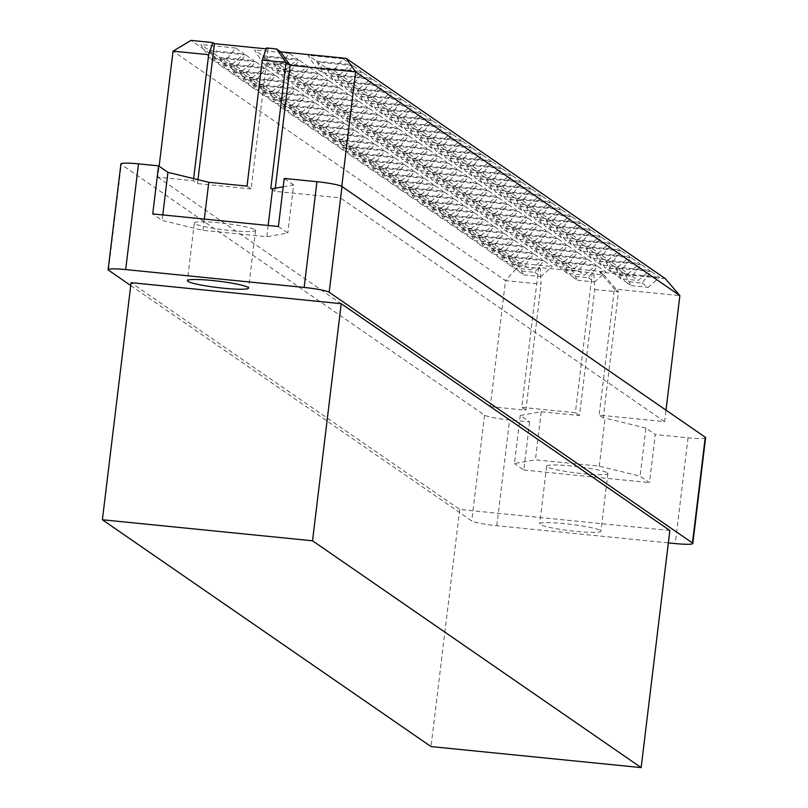 <?xml version="1.0" encoding="UTF-8"?>
<svg xmlns="http://www.w3.org/2000/svg" width="808" height="808" viewBox="0 0 808 808"><rect width="100%" height="100%" fill="white"/><g stroke="black" fill="none" stroke-linecap="round" stroke-linejoin="round"><path stroke-width="0.61" stroke-dasharray="4.04 3.03" d="M621.13 278.76L614.959 274.508L606.384 261.146L614.797 266.953L621.13 278.76L638.229 280.467L649.642 270.448L641.229 264.63L632.068 276.215L614.959 274.508M632.068 276.215L638.229 280.467M614.797 266.953L649.642 270.448M641.229 264.63L606.384 261.146M524.786 265.479L530.947 269.731L542.36 259.701L533.937 253.894L524.786 265.479L507.676 263.772L499.091 250.409L507.505 256.217L513.837 268.024L507.676 263.772M513.837 268.024L530.947 269.731M507.505 256.217L542.36 259.701M533.937 253.894L499.091 250.409M578.427 270.852L584.588 275.104L596.001 265.075L587.588 259.267L578.427 270.852L561.318 269.135L552.733 255.782L561.156 261.59L567.479 273.387L584.588 275.104M561.156 261.59L596.001 265.075M587.588 259.267L552.733 255.782M567.479 273.387L561.318 269.135M611.181 271.892L605.02 267.64L596.435 254.288L604.859 260.095L611.181 271.892L628.291 273.609L639.704 263.58L631.29 257.772L622.13 269.357L605.02 267.64M622.13 269.357L628.291 273.609M604.859 260.095L639.704 263.58M631.29 257.772L596.435 254.288M514.837 258.621L520.998 262.873L532.411 252.843L523.998 247.036L514.837 258.621L497.728 256.904L489.153 243.551L497.566 249.359L503.889 261.156L497.728 256.904M503.889 261.156L520.998 262.873M497.566 249.359L532.411 252.843M523.998 247.036L489.153 243.551M568.479 263.984L574.65 268.236L586.053 258.217L577.639 252.399L568.479 263.984L551.379 262.277L542.794 248.915L551.207 254.722L557.54 266.529L574.65 268.236M551.207 254.722L586.053 258.217M577.639 252.399L542.794 248.915M557.54 266.529L551.379 262.277M601.243 265.034L595.082 260.782L586.497 247.42L594.91 253.227L601.243 265.034L618.342 266.741L629.755 256.722L621.342 250.914L612.181 262.489L595.082 260.782M612.181 262.489L618.342 266.741M594.91 253.227L629.755 256.722M621.342 250.914L586.497 247.42M504.899 251.753L511.06 256.005L522.473 245.986L514.05 240.168L504.899 251.753L487.79 250.046L479.205 236.683L487.618 242.491L493.951 254.298L487.79 250.046M493.951 254.298L511.06 256.005M487.618 242.491L522.473 245.986M514.05 240.168L479.205 236.683M558.54 257.126L564.701 261.378L576.114 251.349L567.701 245.541L558.54 257.126L541.431 255.409L532.846 242.057L541.269 247.864L547.592 259.661L564.701 261.378M541.269 247.864L576.114 251.349M567.701 245.541L532.846 242.057M547.592 259.661L541.431 255.409M591.294 258.166L585.133 253.914L576.548 240.562L584.972 246.369L591.294 258.166L608.404 259.883L619.817 249.854L611.404 244.046L602.243 255.631L585.133 253.914M602.243 255.631L608.404 259.883M584.972 246.369L619.817 249.854M611.404 244.046L576.548 240.562M494.951 244.895L501.111 249.147L512.524 239.118L504.111 233.31L494.951 244.895L477.841 243.178L469.266 229.826L477.68 235.633L484.012 247.43L477.841 243.178M484.012 247.43L501.111 249.147M477.68 235.633L512.524 239.118M504.111 233.31L469.266 229.826M548.602 250.258L554.763 254.51L566.176 244.491L557.752 238.683L548.602 250.258L531.492 248.551L522.907 235.189L531.321 240.996L537.653 252.803L554.763 254.51M531.321 240.996L566.176 244.491M557.752 238.683L522.907 235.189M537.653 252.803L531.492 248.551M581.356 251.308L575.195 247.056L566.61 233.694L575.023 239.511L581.356 251.308L598.465 253.025L609.868 242.996L601.455 237.188L592.294 248.773L575.195 247.056M592.294 248.773L598.465 253.025M575.023 239.511L609.868 242.996M601.455 237.188L566.61 233.694M485.012 238.027L491.173 242.279L502.586 232.26L494.163 226.452L485.012 238.027L467.903 236.32L459.318 222.958L467.731 228.765L474.064 240.572L467.903 236.32M474.064 240.572L491.173 242.279M467.731 228.765L502.586 232.26M494.163 226.452L459.318 222.958M538.653 243.4L544.814 247.652L556.227 237.623L547.814 231.815L538.653 243.4L521.544 241.683L512.969 228.331L521.382 234.138L527.705 245.945L544.814 247.652M521.382 234.138L556.227 237.623M547.814 231.815L512.969 228.331M527.705 245.945L521.544 241.683M571.408 244.45L565.246 240.198L556.661 226.836L565.085 232.643L571.408 244.45L588.517 246.157L599.93 236.128L591.517 230.32L582.356 241.905L565.246 240.198M582.356 241.905L588.517 246.157M565.085 232.643L599.93 236.128M591.517 230.32L556.661 226.836M475.064 231.169L481.225 235.421L492.638 225.392L484.224 219.584L475.064 231.169L457.954 229.452L449.379 216.1L457.793 221.907L464.125 233.714L457.954 229.452M464.125 233.714L481.225 235.421M457.793 221.907L492.638 225.392M484.224 219.584L449.379 216.1M528.715 236.542L534.876 240.794L546.289 230.765L537.865 224.957L528.715 236.542L511.605 234.825L503.02 221.463L511.434 227.28L517.766 239.077L534.876 240.794M511.434 227.28L546.289 230.765M537.865 224.957L503.02 221.463M517.766 239.077L511.605 234.825M561.469 237.582L555.308 233.33L546.723 219.978L555.136 225.786L561.469 237.582L578.579 239.299L589.991 229.27L581.568 223.463L572.418 235.047L555.308 233.33M572.418 235.047L578.579 239.299M555.136 225.786L589.991 229.27M581.568 223.463L546.723 219.978M465.125 224.311L471.286 228.563L482.699 218.534L474.286 212.726L465.125 224.311L448.016 222.594L439.431 209.232L447.854 215.049L454.177 226.846L448.016 222.594M454.177 226.846L471.286 228.563M447.854 215.049L482.699 218.534M474.286 212.726L439.431 209.232M518.766 229.674L524.927 233.926L536.34 223.897L527.927 218.089L518.766 229.674L501.657 227.967L493.082 214.605L501.495 220.412L507.828 232.219L524.927 233.926M501.495 220.412L536.34 223.897M527.927 218.089L493.082 214.605M507.828 232.219L501.657 227.967M551.521 230.724L545.36 226.472L536.785 213.11L545.198 218.917L551.521 230.724L568.63 232.431L580.043 222.412L571.63 216.605L562.469 228.179L545.36 226.472M562.469 228.179L568.63 232.431M545.198 218.917L580.043 222.412M571.63 216.605L536.785 213.11M455.177 217.443L461.348 221.695L472.751 211.666L464.337 205.858L455.177 217.443L438.077 215.736L429.492 202.374L437.906 208.181L444.238 219.988L438.077 215.736M444.238 219.988L461.348 221.695M437.906 208.181L472.751 211.666M464.337 205.858L429.492 202.374M508.828 222.816L514.989 227.068L526.402 217.039L517.989 211.231L508.828 222.816L491.719 221.099L483.134 207.747L491.557 213.554L497.88 225.351L514.989 227.068M491.557 213.554L526.402 217.039M517.989 211.231L483.134 207.747M497.88 225.351L491.719 221.099M541.582 223.856L535.421 219.604L526.836 206.252L535.25 212.06L541.582 223.856L558.692 225.573L570.105 215.544L561.681 209.737L552.531 221.321L535.421 219.604M552.531 221.321L558.692 225.573M535.25 212.06L570.105 215.544M561.681 209.737L526.836 206.252M445.238 210.585L451.399 214.837L462.812 204.808L454.399 199L445.238 210.585L428.129 208.868L419.544 195.516L427.967 201.323L434.29 213.12L428.129 208.868M434.29 213.12L451.399 214.837M427.967 201.323L462.812 204.808M454.399 199L419.544 195.516M498.879 215.948L505.04 220.2L516.453 210.181L508.04 204.374L498.879 215.948L481.78 214.241L473.195 200.879L481.608 206.686L487.941 218.493L505.04 220.2M481.608 206.686L516.453 210.181M508.04 204.374L473.195 200.879M487.941 218.493L481.78 214.241M531.644 216.999L525.473 212.746L516.898 199.384L525.311 205.192L531.644 216.999L548.743 218.705L560.156 208.686L551.743 202.879L542.582 214.453L525.473 212.746M542.582 214.453L548.743 218.705M525.311 205.192L560.156 208.686M551.743 202.879L516.898 199.384M435.29 203.717L441.461 207.969L452.874 197.95L444.451 192.142L435.29 203.717L418.191 202.01L409.606 188.648L418.019 194.455L424.351 206.262L418.191 202.01M424.351 206.262L441.461 207.969M418.019 194.455L452.874 197.95M444.451 192.142L409.606 188.648M488.941 209.09L495.102 213.342L506.515 203.313L498.102 197.506L488.941 209.09L471.832 207.373L463.247 194.021L471.67 199.828L477.993 211.625L495.102 213.342M471.67 199.828L506.515 203.313M498.102 197.506L463.247 194.021M477.993 211.625L471.832 207.373M521.695 210.141L515.534 205.878L506.949 192.526L515.373 198.334L521.695 210.141L538.805 211.847L550.218 201.818L541.804 196.011L532.644 207.595L515.534 205.878M532.644 207.595L538.805 211.847M515.373 198.334L550.218 201.818M541.804 196.011L506.949 192.526M425.351 196.859L431.512 201.111L442.925 191.082L434.512 185.274L425.351 196.859L408.242 195.142L399.667 181.79L408.08 187.597L414.403 199.394L408.242 195.142M414.403 199.394L431.512 201.111M408.08 187.597L442.925 191.082M434.512 185.274L399.667 181.79M478.993 202.222L485.164 206.484L496.566 196.455L488.153 190.648L478.993 202.222L461.893 200.515L453.308 187.153L461.721 192.961L468.054 204.767L485.164 206.484M461.721 192.961L496.566 196.455M488.153 190.648L453.308 187.153M468.054 204.767L461.893 200.515M511.757 203.273L505.596 199.021L497.011 185.668L505.424 191.476L511.757 203.273L528.856 204.99L540.269 194.96L531.856 189.153L522.695 200.738L505.596 199.021M522.695 200.738L528.856 204.99M505.424 191.476L540.269 194.96M531.856 189.153L497.011 185.668M415.413 189.991L421.574 194.253L432.987 184.224L424.564 178.417L415.413 189.991L398.304 188.284L389.719 174.922L398.132 180.729L404.465 192.536L398.304 188.284M404.465 192.536L421.574 194.253M398.132 180.729L432.987 184.224M424.564 178.417L389.719 174.922M469.054 195.364L475.215 199.616L486.628 189.587L478.215 183.78L469.054 195.364L451.945 193.647L443.36 180.295L451.783 186.103L458.106 197.909L475.215 199.616M451.783 186.103L486.628 189.587M478.215 183.78L443.36 180.295M458.106 197.909L451.945 193.647M501.808 196.415L495.647 192.163L487.062 178.8L495.486 184.608L501.808 196.415L518.918 198.122L530.331 188.102L521.918 182.285L512.757 193.869L495.647 192.163M512.757 193.869L518.918 198.122M495.486 184.608L530.331 188.102M521.918 182.285L487.062 178.8M405.464 183.133L411.625 187.385L423.038 177.356L414.625 171.548L405.464 183.133L388.355 181.416L379.78 168.064L388.194 173.871L394.526 185.678L388.355 181.416M394.526 185.678L411.625 187.385M388.194 173.871L423.038 177.356M414.625 171.548L379.78 168.064M459.116 188.506L465.277 192.758L476.69 182.729L468.266 176.922L459.116 188.506L442.006 186.789L433.421 173.437L441.835 179.245L448.167 191.042L465.277 192.758M441.835 179.245L476.69 182.729M468.266 176.922L433.421 173.437M448.167 191.042L442.006 186.789M491.87 189.547L485.709 185.295L477.124 171.942L485.537 177.75L491.87 189.547L508.979 191.264L520.382 181.234L511.969 175.427L502.808 187.012L485.709 185.295M502.808 187.012L508.979 191.264M485.537 177.75L520.382 181.234M511.969 175.427L477.124 171.942M395.526 176.275L401.687 180.527L413.1 170.498L404.677 164.691L395.526 176.275L378.417 174.558L369.832 161.206L378.245 167.014L384.578 178.81L378.417 174.558M384.578 178.81L401.687 180.527M378.245 167.014L413.1 170.498M404.677 164.691L369.832 161.206M449.167 181.638L455.328 185.891L466.741 175.871L458.328 170.054L449.167 181.638L432.058 179.931L423.483 166.569L431.896 172.377L438.219 184.184L455.328 185.891M431.896 172.377L466.741 175.871M458.328 170.054L423.483 166.569M438.219 184.184L432.058 179.931M481.921 182.689L475.761 178.437L467.175 165.074L475.599 170.882L481.921 182.689L499.031 184.396L510.444 174.377L502.031 168.569L492.87 180.144L475.761 178.437M492.87 180.144L499.031 184.396M475.599 170.882L510.444 174.377M502.031 168.569L467.175 165.074M385.578 169.407L391.739 173.659L403.152 163.64L394.738 157.823L385.578 169.407L368.468 167.7L359.893 154.338L368.307 160.146L374.639 171.953L368.468 167.7M374.639 171.953L391.739 173.659M368.307 160.146L403.152 163.64M394.738 157.823L359.893 154.338M439.229 174.781L445.39 179.033L456.803 169.003L448.379 163.196L439.229 174.781L422.119 173.064L413.534 159.711L421.948 165.519L428.28 177.316L445.39 179.033M421.948 165.519L456.803 169.003M448.379 163.196L413.534 159.711M428.28 177.316L422.119 173.064M471.983 175.821L465.822 171.569L457.237 158.216L465.65 164.024L471.983 175.821L489.093 177.538L500.506 167.508L492.082 161.701L482.931 173.286L465.822 171.569M482.931 173.286L489.093 177.538M465.65 164.024L500.506 167.508M492.082 161.701L457.237 158.216M375.639 162.549L381.8 166.802L393.213 156.772L384.8 150.965L375.639 162.549L358.53 160.832L349.945 147.48L358.368 153.288L364.691 165.084L358.53 160.832M364.691 165.084L381.8 166.802M358.368 153.288L393.213 156.772M384.8 150.965L349.945 147.48M429.28 167.912L435.441 172.165L446.854 162.145L438.441 156.338L429.28 167.912L412.171 166.206L403.596 152.843L412.009 158.651L418.342 170.458L435.441 172.165M412.009 158.651L446.854 162.145M438.441 156.338L403.596 152.843M418.342 170.458L412.171 166.206M462.035 168.963L455.874 164.711L447.299 151.349L455.712 157.166L462.035 168.963L479.144 170.68L490.557 160.651L482.144 154.843L472.983 166.418L455.874 164.711M472.983 166.418L479.144 170.68M455.712 157.166L490.557 160.651M482.144 154.843L447.299 151.349M365.691 155.681L371.852 159.934L383.265 149.914L374.851 144.107L365.691 155.681L348.591 153.974L340.006 140.612L348.42 146.42L354.752 158.227L348.591 153.974M354.752 158.227L371.852 159.934M348.42 146.42L383.265 149.914M374.851 144.107L340.006 140.612M419.342 161.055L425.503 165.307L436.916 155.277L428.493 149.47L419.342 161.055L402.233 159.338L393.647 145.985L402.061 151.793L408.394 163.59L425.503 165.307M402.061 151.793L436.916 155.277M428.493 149.47L393.647 145.985M408.394 163.59L402.233 159.338M452.096 162.105L445.935 157.853L437.35 144.491L445.764 150.298L452.096 162.105L469.206 163.812L480.619 153.783L472.195 147.975L463.045 159.56L445.935 157.853M463.045 159.56L469.206 163.812M445.764 150.298L480.619 153.783M472.195 147.975L437.35 144.491M355.752 148.823L361.913 153.076L373.326 143.046L364.913 137.239L355.752 148.823L338.643 147.107L330.058 133.754L338.481 139.562L344.804 151.359L338.643 147.107M344.804 151.359L361.913 153.076M338.481 139.562L373.326 143.046M364.913 137.239L330.058 133.754M409.393 154.187L415.554 158.449L426.967 148.419L418.554 142.612L409.393 154.187L392.284 152.48L383.709 139.117L392.122 144.935L398.455 156.732L415.554 158.449M392.122 144.935L426.967 148.419M418.554 142.612L383.709 139.117M398.455 156.732L392.284 152.48M442.158 155.237L435.987 150.985L427.412 137.633L435.825 143.44L442.158 155.237L459.257 156.954L470.67 146.925L462.257 141.117L453.096 152.702L435.987 150.985M453.096 152.702L459.257 156.954M435.825 143.44L470.67 146.925M462.257 141.117L427.412 137.633M345.804 141.956L351.975 146.218L363.388 136.188L354.964 130.381L345.804 141.956L328.704 140.249L320.12 126.886L328.533 132.704L334.865 144.501L328.704 140.249M334.865 144.501L351.975 146.218M328.533 132.704L363.388 136.188M354.964 130.381L320.12 126.886M399.455 147.329L405.616 151.581L417.029 141.552L408.616 135.744L399.455 147.329L382.346 145.622L373.761 132.26L382.184 138.067L388.507 149.874L405.616 151.581M382.184 138.067L417.029 141.552M408.616 135.744L373.761 132.26M388.507 149.874L382.346 145.622M432.209 148.379L426.048 144.127L417.463 130.765L425.887 136.572L432.209 148.379L449.319 150.086L460.732 140.067L452.318 134.249L443.158 145.834L426.048 144.127M443.158 145.834L449.319 150.086M425.887 136.572L460.732 140.067M452.318 134.249L417.463 130.765M335.865 135.098L342.026 139.35L353.439 129.32L345.026 123.513L335.865 135.098L318.756 133.391L310.181 120.028L318.594 125.836L324.917 137.643L318.756 133.391M324.917 137.643L342.026 139.35M318.594 125.836L353.439 129.32M345.026 123.513L310.181 120.028M389.506 140.471L395.678 144.723L407.081 134.694L398.667 128.886L389.506 140.471L372.407 138.754L363.822 125.402L372.236 131.209L378.568 143.006L395.678 144.723M372.236 131.209L407.081 134.694M398.667 128.886L363.822 125.402M378.568 143.006L372.407 138.754M422.271 141.511L416.11 137.259L407.525 123.907L415.938 129.714L422.271 141.511L439.37 143.228L450.783 133.199L442.37 127.391L433.209 138.976L416.11 137.259M433.209 138.976L439.37 143.228M415.938 129.714L450.783 133.199M442.37 127.391L407.525 123.907M325.927 128.24L332.088 132.492L343.501 122.463L335.078 116.655L325.927 128.24L308.818 126.523L300.233 113.171L308.646 118.978L314.979 130.775L308.818 126.523M314.979 130.775L332.088 132.492M308.646 118.978L343.501 122.463M335.078 116.655L300.233 113.171M379.568 133.603L385.729 137.855L397.142 127.836L388.729 122.018L379.568 133.603L362.459 131.896L353.874 118.534L362.297 124.341L368.62 136.148L385.729 137.855M362.297 124.341L397.142 127.836M388.729 122.018L353.874 118.534M368.62 136.148L362.459 131.896M412.322 134.653L406.161 130.401L397.576 117.039L406 122.846L412.322 134.653L429.432 136.36L440.845 126.341L432.431 120.533L423.271 132.108L406.161 130.401M423.271 132.108L429.432 136.36M406 122.846L440.845 126.341M432.431 120.533L397.576 117.039M315.979 121.372L322.139 125.624L333.553 115.605L325.139 109.787L315.979 121.372L298.869 119.665L290.294 106.302L298.707 112.11L305.03 123.917L298.869 119.665M305.03 123.917L322.139 125.624M298.707 112.11L333.553 115.605M325.139 109.787L290.294 106.302M369.62 126.745L375.791 130.997L387.204 120.968L378.78 115.16L369.62 126.745L352.52 125.028L343.935 111.676L352.349 117.483L358.681 129.28L375.791 130.997M352.349 117.483L387.204 120.968M378.78 115.16L343.935 111.676M358.681 129.28L352.52 125.028M402.384 127.795L396.223 123.533L387.638 110.181L396.051 115.988L402.384 127.795L419.493 129.502L430.896 119.473L422.483 113.665L413.322 125.25L396.223 123.533M413.322 125.25L419.493 129.502M396.051 115.988L430.896 119.473M422.483 113.665L387.638 110.181M306.04 114.514L312.201 118.766L323.614 108.737L315.191 102.929L306.04 114.514L288.931 112.797L280.346 99.445L288.759 105.252L295.092 117.049L288.931 112.797M295.092 117.049L312.201 118.766M288.759 105.252L323.614 108.737M315.191 102.929L280.346 99.445M359.681 119.877L365.842 124.129L377.255 114.11L368.842 108.302L359.681 119.877L342.572 118.17L333.997 104.808L342.41 110.615L348.733 122.422L365.842 124.129M342.41 110.615L377.255 114.11M368.842 108.302L333.997 104.808M348.733 122.422L342.572 118.17M392.435 120.927L386.274 116.675L377.69 103.313L386.113 109.13L392.435 120.927L409.545 122.644L420.958 112.615L412.545 106.808L403.384 118.392L386.274 116.675M403.384 118.392L409.545 122.644M386.113 109.13L420.958 112.615M412.545 106.808L377.69 103.313M296.092 107.646L302.253 111.898L313.666 101.879L305.252 96.071L296.092 107.646L278.982 105.939L270.407 92.577L278.821 98.384L285.153 110.191L278.982 105.939M285.153 110.191L302.253 111.898M278.821 98.384L313.666 101.879M305.252 96.071L270.407 92.577M349.743 113.019L355.904 117.271L367.317 107.242L358.893 101.434L349.743 113.019L332.633 111.302L324.048 97.95L332.462 103.757L338.794 115.564L355.904 117.271M332.462 103.757L367.317 107.242M358.893 101.434L324.048 97.95M338.794 115.564L332.633 111.302M382.497 114.069L376.336 109.817L367.751 96.455L376.164 102.263L382.497 114.069L399.606 115.776L411.019 105.747L402.596 99.94L393.446 111.524L376.336 109.817M393.446 111.524L399.606 115.776M376.164 102.263L411.019 105.747M402.596 99.94L367.751 96.455M286.153 100.788L292.314 105.04L303.727 95.011L295.314 89.203L286.153 100.788L269.044 99.071L260.459 85.719L268.882 91.526L275.205 103.333L269.044 99.071M275.205 103.333L292.314 105.04M268.882 91.526L303.727 95.011M295.314 89.203L260.459 85.719M339.794 106.161L345.955 110.413L357.368 100.384L348.955 94.576L339.794 106.161L322.685 104.444L314.11 91.082L322.523 96.899L328.856 108.696L345.955 110.413M322.523 96.899L357.368 100.384M348.955 94.576L314.11 91.082M328.856 108.696L322.685 104.444M372.549 107.201L366.388 102.949L357.813 89.597L366.226 95.405L372.549 107.201L389.658 108.918L401.071 98.889L392.658 93.082L383.497 104.666L366.388 102.949M383.497 104.666L389.658 108.918M366.226 95.405L401.071 98.889M392.658 93.082L357.813 89.597M276.205 93.93L282.366 98.182L293.779 88.153L285.365 82.345L276.205 93.93L259.105 92.213L250.52 78.861L258.934 84.668L265.266 96.465L259.105 92.213M265.266 96.465L282.366 98.182M258.934 84.668L293.779 88.153M285.365 82.345L250.52 78.861M329.856 99.293L336.017 103.545L347.43 93.516L339.006 87.708L329.856 99.293L312.746 97.586L304.161 84.224L312.575 90.031L318.908 101.838L336.017 103.545M312.575 90.031L347.43 93.516M339.006 87.708L304.161 84.224M318.908 101.838L312.746 97.586M362.61 100.343L356.449 96.091L347.864 82.729L356.277 88.537L362.61 100.343L379.72 102.05L391.133 92.031L382.709 86.224L373.559 97.798L356.449 96.091M373.559 97.798L379.72 102.05M356.277 88.537L391.133 92.031M382.709 86.224L347.864 82.729M266.266 87.062L272.427 91.314L283.84 81.285L275.427 75.477L266.266 87.062L249.157 85.355L240.572 71.993L248.995 77.8L255.318 89.607L249.157 85.355M255.318 89.607L272.427 91.314M248.995 77.8L283.84 81.285M275.427 75.477L240.572 71.993M319.907 92.435L326.068 96.687L337.481 86.658L329.068 80.85L319.907 92.435L302.798 90.718L294.223 77.366L302.636 83.173L308.969 94.97L326.068 96.687M302.636 83.173L337.481 86.658M329.068 80.85L294.223 77.366M308.969 94.97L302.798 90.718M352.672 93.475L346.501 89.223L337.926 75.871L346.339 81.679L352.672 93.475L369.771 95.192L381.184 85.163L372.771 79.356L363.61 90.94L346.501 89.223M363.61 90.94L369.771 95.192M346.339 81.679L381.184 85.163M372.771 79.356L337.926 75.871M256.318 80.204L262.489 84.456L273.902 74.427L265.479 68.619L256.318 80.204L239.219 78.487L230.633 65.135L239.047 70.942L245.379 82.739L239.219 78.487M245.379 82.739L262.489 84.456M239.047 70.942L273.902 74.427M265.479 68.619L230.633 65.135M309.969 85.567L316.13 89.819L327.543 79.8L319.13 73.993L309.969 85.567L292.86 83.86L284.275 70.498L292.698 76.305L299.021 88.112L316.13 89.819M292.698 76.305L327.543 79.8M319.13 73.993L284.275 70.498M299.021 88.112L292.86 83.86M342.723 86.618L336.562 82.365L327.977 69.003L336.391 74.811L342.723 86.618L359.833 88.335L371.246 78.305L362.822 72.498L353.672 84.072L336.562 82.365M353.672 84.072L359.833 88.335M336.391 74.811L371.246 78.305M362.822 72.498L327.977 69.003M246.379 73.336L252.54 77.588L263.953 67.569L255.54 61.761L246.379 73.336L229.27 71.629L220.685 58.267L229.108 64.074L235.431 75.881L229.27 71.629M235.431 75.881L252.54 77.588M229.108 64.074L263.953 67.569M255.54 61.761L220.685 58.267M300.021 78.709L306.181 82.961L317.594 72.932L309.181 67.125L300.021 78.709L282.921 76.992L274.336 63.64L282.75 69.448L289.082 81.244L306.181 82.961M282.75 69.448L317.594 72.932M309.181 67.125L274.336 63.64M289.082 81.244L282.921 76.992M332.785 79.76L326.614 75.498L318.039 62.145L326.452 67.953L332.785 79.76L349.884 81.467L361.297 71.437L352.884 65.63L343.723 77.215L326.614 75.498M343.723 77.215L349.884 81.467M326.452 67.953L361.297 71.437M352.884 65.63L318.039 62.145M236.441 66.478L242.602 70.73L254.015 60.701L245.592 54.894L236.441 66.478L219.332 64.761L210.747 51.409L219.16 57.216L225.493 69.013L219.332 64.761M225.493 69.013L242.602 70.73M219.16 57.216L254.015 60.701M245.592 54.894L210.747 51.409M290.082 71.841L296.243 76.103L307.656 66.074L299.243 60.267L290.082 71.841L272.973 70.134L264.388 56.772L272.811 62.58L279.134 74.387L296.243 76.103M272.811 62.58L307.656 66.074M299.243 60.267L264.388 56.772M279.134 74.387L272.973 70.134M594.749 289.537L618.504 291.91L603.909 274.902L593.88 273.892L594.749 289.537L579.498 415.565L541.239 411.737L520.251 415.494L529.644 421.978L509.585 419.968A21.634 2.252 6.9 0 1 484.548 415.15L121.281 164.438A21.634 2.252 6.9 0 1 120.917 163.953M130.734 285.537L471.751 520.887A21.634 2.252 -173.1 0 0 496.789 525.705L668.357 542.875M534.724 272.336L540.885 276.599L552.298 266.569L543.885 260.762L534.724 272.336L517.615 270.63L509.03 257.267L517.453 263.085L523.776 274.882L517.615 270.63M523.776 274.882L540.885 276.599M517.453 263.085L552.298 266.569M543.885 260.762L509.03 257.267M588.365 277.71L594.526 281.962L605.939 271.932L597.526 266.125L588.365 277.71L571.266 276.003L562.681 262.64L571.094 268.448L577.427 280.255L571.266 276.003M577.427 280.255L594.526 281.962M571.094 268.448L605.939 271.932M597.526 266.125L562.681 262.64M642.017 283.083L648.178 287.335L659.591 277.306L651.167 271.498L642.017 283.083L624.907 281.366L616.322 268.014L624.736 273.821L631.068 285.618L624.907 281.366M631.068 285.618L648.178 287.335M624.736 273.821L659.591 277.306M651.167 271.498L616.322 268.014M226.493 59.61L232.654 63.872L244.067 53.843L235.653 48.036L226.493 59.61L209.383 57.903L200.808 44.541L209.222 50.359L215.544 62.155L209.383 57.903M215.544 62.155L232.654 63.872M209.222 50.359L244.067 53.843M235.653 48.036L200.808 44.541M280.134 64.983L286.305 69.236L297.718 59.206L289.294 53.399L280.134 64.983L263.034 63.276L254.449 49.914L262.863 55.722L269.195 67.529L263.034 63.276M269.195 67.529L286.305 69.236M262.863 55.722L297.718 59.206M289.294 53.399L254.449 49.914M333.785 70.357L339.946 74.609L351.359 64.579L342.946 58.772L333.785 70.357L316.675 68.64L308.09 55.287L316.514 61.095L322.836 72.892L316.675 68.64M322.836 72.892L339.946 74.609M316.514 61.095L351.359 64.579M342.946 58.772L308.09 55.287M247.036 186.113L251.147 188.951L268.074 49.035L266.509 47.955M197.97 179.659L197.495 183.588L193.385 180.75L157.802 177.184L159.126 166.256M251.147 188.951L197.495 183.588M266.196 48.854L268.074 49.035M157.802 177.184L490.264 406.636L505.515 280.608L541.097 284.163L540.239 268.529L518.383 266.337L505.515 280.608L173.053 51.157M518.383 266.337L191.001 40.4M193.647 178.598L193.385 180.75M490.264 406.636L525.846 410.191L541.097 284.163M538.673 267.448L521.736 407.363L575.387 412.726L592.315 272.811L538.673 267.448L540.239 268.529M525.846 410.191L521.736 407.363M575.387 412.726L579.498 415.565M593.88 273.892L592.315 272.811M607.364 472.852A30.825 3.212 6.9 0 1 607.869 473.549A30.825 3.212 6.9 0 1 576.882 473.034A30.825 3.212 6.9 0 1 546.663 466.135A30.825 3.212 6.9 0 1 574.66 466.307A30.825 3.212 6.9 0 1 607.364 472.852M600.384 530.523A30.825 3.212 6.9 0 1 600.889 531.22A30.825 3.212 6.9 0 1 569.903 530.705A30.825 3.212 6.9 0 1 539.683 523.816A30.825 3.212 6.9 0 1 567.681 523.978A30.825 3.212 6.9 0 1 600.384 530.523M541.239 411.737L535.421 459.803L599.263 466.186L640.098 476.134L649.491 482.608L655.308 434.553L645.915 428.068L640.098 476.134M520.251 415.494L514.433 463.55L535.421 459.803M529.644 421.978L523.826 470.034L514.433 463.55M523.826 470.034L649.491 482.608M599.263 466.186L605.081 418.13L603.253 417.938L618.504 291.91L614.393 289.072L599.142 415.11L664.62 421.655L666.004 410.161M645.915 428.068L605.081 418.13M603.253 417.938L599.142 415.11M665.277 278.619L599.809 272.064L614.393 289.072L679.871 295.627M599.809 272.064L603.909 274.902M341.764 186.396L340.38 197.879L274.902 191.334L275.286 188.203M664.62 421.655L340.38 197.879M274.902 191.334L270.791 188.496M255.055 229.704A30.825 3.212 6.9 0 1 255.56 230.401A30.825 3.212 6.9 0 1 224.573 229.886A30.825 3.212 6.9 0 1 194.354 222.988A30.825 3.212 6.9 0 1 222.352 223.159A30.825 3.212 6.9 0 1 255.055 229.704M278.396 226.503L287.789 232.987L266.802 236.734L202.959 230.351L162.125 220.402L152.732 213.918M162.792 214.928L162.125 220.402M202.959 230.351L204.323 219.089M268.165 225.472L266.802 236.734M283.204 186.779L293.607 184.921L287.789 232.987M293.607 184.921L284.214 178.437M705.606 437.724A21.634 2.252 6.9 0 1 688.042 437.825L655.308 434.553M669.852 530.492L459.712 509.464L131.088 282.659M459.712 509.464L431.017 746.572M108.484 270.175L121.281 164.438M484.548 415.15L471.751 520.887M496.789 525.705L509.585 419.968M688.042 437.825L675.246 543.562M546.663 466.135L539.683 523.816M607.869 473.549L600.889 531.22M194.354 222.988L187.375 280.669M255.56 230.401L248.581 288.072"/><path stroke-width="1.21" d="M431.017 746.572L641.158 767.6L312.534 540.794L102.394 519.766L431.017 746.572M641.158 767.6L669.852 530.492L341.229 303.687L312.534 540.794M668.357 542.875L675.246 543.562A21.634 2.252 -173.1 0 0 692.81 543.461A21.634 2.252 -173.1 0 0 692.456 542.976L329.189 292.264A21.634 2.252 -173.1 0 0 304.151 287.446L125.684 269.589A21.634 2.252 -173.1 0 0 108.12 269.69A21.634 2.252 -173.1 0 0 108.484 270.175L130.734 285.537M266.509 47.955L276.538 48.965L286.042 62.458L262.287 60.085L266.509 47.955M204.323 219.089L208.777 182.285L247.036 186.113L262.287 60.085M212.868 42.592L208.636 54.712L173.053 51.157L191.001 40.4L212.868 42.592L214.433 43.672L197.97 179.659M214.433 43.672L266.196 48.854M208.636 54.712L193.647 178.598M159.126 166.256L173.053 51.157M276.538 48.965L280.649 51.793L346.127 58.348L355.631 71.851L341.764 186.396M666.004 410.161L679.871 295.627L665.277 278.619L346.127 58.348M679.871 295.627L355.631 71.851L290.153 65.297L280.649 51.793M275.286 188.203L290.153 65.297L286.042 62.458L270.791 188.496L272.619 188.678L268.165 225.472M248.076 287.385A30.825 3.212 6.9 0 1 248.581 288.072A30.825 3.212 6.9 0 1 217.594 287.557A30.825 3.212 6.9 0 1 187.375 280.669A30.825 3.212 6.9 0 1 215.372 280.831A30.825 3.212 6.9 0 1 248.076 287.385M304.151 287.446L316.948 181.709L284.214 178.437L278.396 226.503L152.732 213.918L158.55 165.862L167.943 172.346L162.792 214.928M167.943 172.346L208.777 182.285M272.619 188.678L283.204 186.779M108.12 269.69L120.917 163.953A21.634 2.252 6.9 0 1 138.481 163.852L158.55 165.862M692.456 542.976L705.253 437.239A21.634 2.252 6.9 0 1 705.606 437.724L692.81 543.461M705.253 437.239L341.986 186.527L329.189 292.264M316.948 181.709A21.634 2.252 6.9 0 1 341.986 186.527M102.394 519.766L131.088 282.659L341.229 303.687M138.481 163.852L125.684 269.589"/></g></svg>
